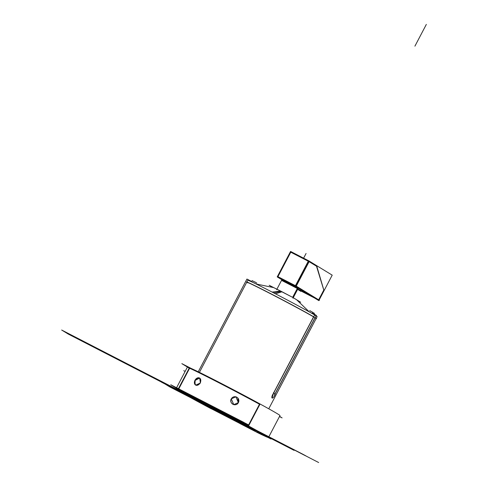 <?xml version="1.0" encoding="UTF-8"?>
<svg xmlns="http://www.w3.org/2000/svg" width="488" height="488" viewBox="0 0 488 488"><rect width="100%" height="100%" fill="white"/><g stroke="black" fill="none" stroke-linecap="round" stroke-linejoin="round"><path stroke-width="0.73" d="M277.324 276.971L295.996 286.621L309.368 261.153L308.556 260.69L295.185 286.157L318.835 300.62L319.091 300.132L319.451 300.315L295.801 285.852L277.459 276.44M308.538 260.726L290.58 251.436L277.214 276.903L281.869 279.746M295.423 285.7L277.922 276.69M277.94 276.653L290.781 252.204L277.94 276.653L290.781 252.204L277.94 276.653L290.781 252.204L308.276 261.214M308.751 261.458L295.911 285.919M297.881 288.896L302.871 291.733M311.07 295.954L311.936 296.399M318.64 299.852L296.24 286.157M287.78 281.844L298.174 287.591L287.78 281.844M309.355 261.184L332.206 275.153L324.191 290.415M324.087 290.616L319.103 300.102M318.652 299.827L323.782 290.061L316.492 266.192L309.099 261.672L316.492 266.192L309.099 261.672L316.492 266.192L323.782 290.061L318.652 299.827L323.782 290.061L316.492 266.192L323.782 290.061L318.652 299.827L323.782 290.061L316.492 266.192L309.099 261.672M316.706 265.899L323.971 290.561M317.005 266.472L308.959 261.55L290.311 251.954M297.625 289.384L300.864 291.366L301.035 291.037M318.896 300.236L324.239 290.049M314.516 297.979L300.205 290.61M310.094 295.508L303.658 292.196M303.78 292.3L310.216 295.612M302.993 291.854L310.728 295.838M310.874 295.96L303.146 291.976M308.312 294.185L302.987 291.507M243.799 422.364L170.757 384.745L178.126 389.253M260.592 432.63L268.4 437.407M268.491 437.462L271.023 439.011L266.539 436.699M257.78 431.05L266.302 436.26M262.629 434.57A52.253 1.183 27.7 0 1 261.257 433.917A52.253 1.183 -152.3 0 0 262.629 434.57A52.253 1.183 27.7 0 1 261.257 433.917A52.253 1.183 -152.3 0 0 262.629 434.57L261.257 433.917L262.629 434.57M255.126 430.776L207.424 406.205M196.072 400.093L188.014 395.164L201.355 402.954L196.072 400.093A52.253 1.183 -152.3 0 0 201.355 402.954A52.253 1.183 27.7 0 1 196.072 400.093L184.421 392.962L196.072 400.093A52.253 1.183 -152.3 0 0 201.355 402.954A52.253 1.183 27.7 0 1 196.072 400.093L184.421 392.962M183.287 392.273L181.987 391.474M178.529 389.363A52.253 1.183 27.7 0 1 248.404 425.341A52.253 1.183 -152.3 0 0 178.529 389.363A52.253 1.183 27.7 0 1 248.404 425.341A52.253 1.183 -152.3 0 0 178.529 389.363C186.886 392.919 224.98 412.543 248.764 425.536C224.98 412.543 186.886 392.919 178.529 389.363C186.886 392.919 224.98 412.543 248.764 425.536C224.98 412.543 186.886 392.919 178.529 389.363A52.253 1.183 -152.3 0 1 248.404 425.341M205.43 405.022L203.502 403.844C207.876 406.156 208.516 406.553 205.43 405.022C208.516 406.553 207.876 406.156 203.502 403.844C207.876 406.156 208.516 406.553 205.43 405.022C208.516 406.553 207.876 406.156 203.502 403.844L205.43 405.022M259.256 432.74L261.245 433.722L259.256 432.74M260.195 433.082L257.329 431.563L260.195 433.082M297.521 300.626L300.675 302.249L292.806 297.436L269.175 285.267L272.664 287.401M257.896 432.74L257.865 432.801A52.253 1.183 -152.3 0 0 268.455 437.522A52.253 1.183 -152.3 0 1 257.865 432.801L257.865 432.801A52.253 1.183 -152.3 0 0 268.455 437.522A52.253 1.183 -152.3 0 0 222.748 412.183A52.253 1.183 -152.3 0 0 175.936 388.948A52.253 1.183 -152.3 0 0 211.31 408.828L211.347 408.761M268.455 437.522L279.984 415.569L268.455 437.522A52.253 1.183 -152.3 0 0 222.748 412.183A52.253 1.183 -152.3 0 0 175.936 388.948A52.253 1.183 -152.3 0 1 222.748 412.183A52.253 1.183 -152.3 0 1 268.455 437.522L279.984 415.569A52.253 1.183 -152.3 0 0 260.067 404.003L259.72 403.783A52.253 1.183 -152.3 0 0 190.997 368.349A52.253 1.183 -152.3 0 1 259.707 403.802A52.253 1.183 -152.3 0 0 190.997 368.349M175.936 388.948A52.253 1.183 -152.3 0 0 211.31 408.828A52.253 1.183 -152.3 0 1 175.936 388.948L223.12 413.245L228.591 416.587L163.7 383.165L158.228 379.816L223.12 413.245L228.591 416.587L163.7 383.165L158.228 379.816L175.936 388.942L176.345 388.161L175.936 388.948L176.345 388.161M279.984 415.569A52.253 1.183 -152.3 0 0 260.067 404.003A52.253 1.183 -152.3 0 1 279.984 415.569M178.315 389.766L178.748 388.942M179.999 389.503L248.624 424.92M248.984 425.115L248.551 425.939M231.318 416.014L224.224 412.262L231.318 416.014M193.37 396.378L188.185 393.798L193.37 396.378M266.094 436.668L266.521 435.845M254.882 401.252L181.841 363.633L189.21 368.141M279.575 416.349L282.107 417.905L279.471 416.545M189.612 368.251A52.253 1.183 27.7 0 1 259.488 404.229A52.253 1.183 27.7 0 0 189.612 368.251L178.785 388.881L189.612 368.251A52.253 1.183 27.7 0 1 259.488 404.229A52.253 1.183 27.7 0 0 189.612 368.251L178.785 388.881L189.612 368.251M268.76 408.785L317.121 316.663A39.156 0.891 -152.3 0 0 282.869 297.674A39.156 0.891 -152.3 0 0 247.782 280.258L199.421 372.381M315.791 318.085L316.462 318.725A39.668 0.903 -152.3 0 0 268.26 292.568M272.145 292.092L280.673 291.055L291.446 296.741M309.154 311.747L296.484 299.638L293.569 297.906M315.394 317.975L313.943 317.09M247.953 282.942A39.156 0.891 27.7 0 1 270.541 293.587A39.156 0.891 -152.3 0 0 247.953 282.942A39.156 0.891 27.7 0 1 270.541 293.587A39.156 0.891 27.7 0 1 313.607 316.755A39.156 0.891 -152.3 0 0 270.541 293.587A39.156 0.891 -152.3 0 0 246.965 282.082M275.439 293.8L282.046 291.763L274.103 287.804M272.444 294.721A39.668 0.903 -152.3 0 0 246.446 281.972M270.706 293.556L270.334 293.63M261.684 434.692L205.832 405.925M189.484 367.616L178.419 388.692M196.2 400.727L177.955 389.57M259.72 403.783L248.191 425.743L266.436 436.9M259.848 404.424L248.819 425.432L259.848 404.424M238.272 402.826A4.032 4.008 105.3 0 0 235.917 396.842A4.032 4.008 105.3 0 0 231.196 399.086M231.428 398.641A4.032 4.008 105.3 0 0 233.789 404.625L238.357 402.594L237.79 398.001M235.893 396.835L231.263 398.849L233.764 404.619M233.789 404.625A4.032 4.008 105.3 0 0 238.51 402.38M200.062 383.056A4.032 2.897 -61 0 0 199.549 378.017A4.032 2.897 -61 0 0 194.883 380.481M195.767 385.142L200.416 382.958L199.684 378.09M199.616 378.06L195.224 380.384L194.736 383.836M195.121 380.03A4.032 2.897 -61 0 0 195.633 385.069A4.032 2.897 -61 0 0 200.3 382.604M239.419 421.028L237.101 420.015L241.292 422.297M239.059 420.833L243.195 423.212L240.926 422.108M259.213 433.259L257.292 432.081M256.926 431.892L258.847 433.07M205.387 405.534L203.465 404.363M203.099 404.174L205.027 405.351M185.629 393.23L183.274 392.291L187.465 394.572M185.263 393.053L189.368 395.493L187.099 394.389M274.476 395.158L316.358 315.382L314.87 314.62M314.986 317.725L275.275 393.365L314.986 317.725M314.461 313.351L312.534 312.357M311.228 311.503L309.825 310.649M309.697 310.716L312.607 312.216M273.042 394.286L314.931 314.51L312.149 313.076M274.903 394.341L273.738 392.694L274.903 394.341L273.738 392.694L313.552 316.865L273.738 392.694L313.552 316.865L273.738 392.694L272.017 397.988M274.079 392.626A3.318 1.086 117.2 0 0 272.188 395.738A3.318 1.086 117.2 0 0 272.133 398.049A3.318 1.086 117.2 0 0 273.939 396.72A3.318 1.086 117.2 0 0 275.397 393.432M273.518 392.578L273.89 392.773M198.244 371.807L246.94 279.057L252.009 281.668M252.015 280.57L254.925 282.07M254.834 281.887L256.767 283.07M297.704 287.694L297.534 288.042L298.113 288.451M297.527 288.042L292.635 297.351M298.333 288.042L297.9 288.865L297.479 288.573L297.912 287.749L297.479 288.573L281.997 280.6M282.156 279.49L298.314 288.072L298.125 288.451M297.967 288.018L281.796 279.886M297.851 288.237L292.965 297.54M176.04 388.924L222.418 412.811L239.956 423.541L222.418 412.811L239.956 423.541L257.884 432.771L239.956 423.541L257.884 432.771L239.956 423.541L222.418 412.811L240.303 423.749L257.865 432.795L240.303 423.749L222.418 412.811L176.04 388.924L222.418 412.811L176.04 388.924L222.418 412.811L228.402 416.471L205.161 404.503L199.177 400.843L222.418 412.811L228.402 416.471L205.161 404.503L199.177 400.843L222.418 412.811L228.402 416.471L160.113 381.299L154.129 377.639L175.967 388.887L154.129 377.639L175.967 388.887L154.129 377.639L160.113 381.299L228.402 416.471L205.161 404.503L199.177 400.843L222.418 412.811L228.402 416.471L205.161 404.503L199.177 400.843L222.418 412.811L230.153 417.545L161.864 382.372L158.771 380.481L199.177 400.843L222.418 412.811L230.153 417.545L161.864 382.372L158.771 380.481L199.177 400.843L222.418 412.811L228.402 416.471L219.106 411.683L213.122 408.023L222.418 412.811L228.402 416.471L219.106 411.683L213.122 408.023L222.418 412.811L230.153 417.545L154.129 377.639L230.153 417.545L222.418 412.811L228.402 416.471L222.418 412.811L242.457 423.133L248.837 427.195C242.011 423.566 245.842 425.908 250.271 428.074L251.942 428.934L250.271 428.074C245.842 425.908 242.011 423.566 248.837 427.195L242.457 423.133L255.084 430.855L242.457 423.133L221.18 412.055L228.823 416.227L222.418 412.811L228.823 416.227L222.418 412.811L228.823 416.227L222.418 412.811L228.823 416.227L222.418 412.811L228.823 416.227L222.418 412.811L228.823 416.227L222.418 412.811L228.823 416.227L222.418 412.811L228.823 416.227L222.418 412.811L228.823 416.227L222.418 412.811L228.823 416.227L222.418 412.811L228.823 416.227L222.418 412.811L229.11 416.905L164.212 383.483L157.52 379.389L175.967 388.887M222.809 413.299L207.357 405.345L222.809 413.299M163.791 382.805C160.351 381.097 161.064 381.537 165.938 384.117C169.379 385.819 168.665 385.38 163.791 382.805C160.351 381.097 161.064 381.537 165.938 384.117C169.379 385.819 168.665 385.38 163.791 382.805M242.188 422.992L255.078 430.873L242.188 422.992L224.212 413.739L242.188 422.992M257.554 432.392L257.89 432.6L257.554 432.392M239.919 423.34L224.212 413.739L239.919 423.34M239.12 421.675L232.678 418.356L239.12 421.675M212.933 408.011C204.472 403.637 209.035 406.431 217.233 410.64C225.694 415.007 221.125 412.214 212.933 408.011C204.472 403.637 209.035 406.431 217.233 410.64C225.694 415.007 221.125 412.214 212.933 408.011M157.654 379.469L175.961 388.899L157.654 379.469L164.267 383.513L157.654 379.469L164.267 383.513L157.654 379.469L175.961 388.899L157.654 379.469L164.267 383.513L99.375 350.091L92.757 346.047L157.654 379.469L164.267 383.513L99.375 350.091L92.757 346.047L222.552 412.891L229.165 416.941L164.267 383.513L157.654 379.469L222.552 412.891L229.165 416.941L164.267 383.513L157.654 379.469L175.961 388.899L157.654 379.469L163.651 383.141L98.759 349.713L92.757 346.047L157.654 379.469L163.651 383.141L98.759 349.713L92.757 346.047L181.652 391.834L61.659 330.028L181.652 391.834L138.501 369.605L175.961 388.899L157.746 379.53L175.961 388.899L157.746 379.53L164.267 383.513L99.375 350.091L92.757 346.047L175.961 388.899L157.746 379.53L164.267 383.513L99.375 350.091L92.757 346.047L157.654 379.469L164.267 383.513L157.654 379.469L164.267 383.513L157.654 379.469L175.961 388.899L157.654 379.469L164.267 383.513L157.654 379.469L164.267 383.513L157.654 379.469L175.961 388.899L157.654 379.469L164.267 383.513L99.375 350.091L93.281 346.364L158.173 379.786L164.267 383.513L99.375 350.091L93.281 346.364L158.173 379.786L164.267 383.513L157.654 379.469L164.267 383.513L157.654 379.469L175.961 388.899L157.654 379.469L164.267 383.513L133.169 367.501L127.679 364.139L124.977 362.749L130.473 366.11L68.277 334.079L61.659 330.028L68.277 334.079L99.375 350.091L92.854 346.102L157.746 379.53L164.267 383.513L133.169 367.501L127.679 364.139L124.977 362.749L130.473 366.11L99.375 350.091L92.854 346.102L157.746 379.53L164.267 383.513L157.654 379.469L164.267 383.513L157.654 379.469L175.961 388.899L143.466 372.173L175.961 388.899L157.654 379.469L175.961 388.899L157.654 379.469L175.961 388.899L157.654 379.469L175.961 388.899L157.654 379.469L164.267 383.513L157.746 379.53L164.267 383.513L99.375 350.091L92.854 346.102L157.746 379.53L164.267 383.513L99.375 350.091L92.854 346.102L157.746 379.53L164.267 383.513L99.375 350.091L92.757 346.047L157.654 379.469L164.267 383.513L99.375 350.091L92.757 346.047L175.961 388.899L157.654 379.469L164.267 383.513L157.654 379.469L164.267 383.513L99.375 350.091L92.757 346.047L157.654 379.469L164.267 383.513L99.375 350.091L92.757 346.047L157.654 379.469L164.267 383.513L99.375 350.091L92.757 346.047L157.654 379.469L164.267 383.513L99.375 350.091L92.757 346.047L157.654 379.469L164.267 383.513L99.375 350.091L92.757 346.047L157.654 379.469L164.267 383.513L99.375 350.091L92.757 346.047L157.654 379.469L164.267 383.513L99.375 350.091L92.757 346.047L157.654 379.469L164.267 383.513L99.375 350.091L92.757 346.047L157.654 379.469L164.267 383.513L143.466 372.173L164.261 383.513L157.654 379.469L164.267 383.513L157.654 379.469L164.267 383.513L157.654 379.469L164.267 383.513L99.375 350.091L164.267 383.513L157.654 379.469M176.009 388.924L222.552 412.891L229.165 416.941L164.267 383.513L229.165 416.941L164.267 383.513L229.165 416.941L222.552 412.891L229.165 416.941L222.552 412.891L229.165 416.941L145.113 373.649L138.501 369.605L145.113 373.649L229.165 416.941L222.552 412.891L229.165 416.941L222.552 412.891L287.444 446.319L294.057 450.363L268.601 437.248L294.057 450.363L268.601 437.248L294.057 450.363L268.601 437.248L294.057 450.363L268.601 437.248L294.057 450.363L268.601 437.248L294.057 450.363L268.601 437.248L294.057 450.363L287.45 446.319L294.057 450.357L287.444 446.319L222.552 412.891L229.165 416.941L164.261 383.513L229.165 416.941L164.267 383.513L229.165 416.941L222.552 412.891L229.165 416.941L222.552 412.891L229.165 416.941L222.552 412.891L229.165 416.941L222.552 412.891L229.165 416.941L164.267 383.513L229.165 416.941L222.552 412.891L229.165 416.941L222.552 412.891L251.887 428L222.552 412.891L229.165 416.941L164.267 383.513L229.165 416.941L222.552 412.891L229.165 416.941L222.552 412.891L229.165 416.941L164.267 383.513L267.137 436.498L229.165 416.941L267.137 436.498L229.165 416.941L222.552 412.891L229.165 416.941L222.552 412.891L229.165 416.941L222.552 412.891L243.445 424.292L149.987 376.163L145.729 373.558L160.015 380.915L145.729 373.558L149.987 376.163L243.445 424.292L222.552 412.891L229.165 416.941L222.552 412.891L229.165 416.941L222.552 412.891L287.444 446.319L222.552 412.891L287.444 446.319L222.552 412.891L229.165 416.941L267.137 436.498L229.165 416.941L267.137 436.498L229.165 416.941L222.552 412.891L287.444 446.319L222.552 412.891L229.165 416.941L267.137 436.498L229.165 416.941L222.552 412.891L287.444 446.319L222.552 412.891L229.165 416.941L267.137 436.498L229.165 416.941L222.552 412.891L176.009 388.924L222.552 412.891L176.003 388.924L222.552 412.891L176.009 388.924L222.552 412.891L176.009 388.924L222.552 412.891L176.009 388.924L222.552 412.891L176.009 388.924L222.552 412.891L176.009 388.924L222.552 412.891L176.009 388.924L222.552 412.891L176.009 388.924L222.552 412.891L176.009 388.924L222.552 412.897L229.159 416.935L222.552 412.897L229.159 416.935L222.552 412.897L287.45 446.319L176.009 388.924M224.565 414.129C216.373 409.92 211.804 407.126 220.265 411.5C228.463 415.703 233.026 418.497 224.565 414.129C216.373 409.92 211.804 407.126 220.265 411.5C228.463 415.703 233.026 418.497 224.565 414.129M221.076 411.994C216.776 409.865 217.666 410.408 223.76 413.635C228.061 415.764 227.164 415.215 221.076 411.994C216.776 409.865 217.666 410.408 223.76 413.635C228.061 415.764 227.164 415.215 221.076 411.994M224.773 414.257C215.787 409.639 210.779 406.577 220.058 411.372C229.049 415.983 234.057 419.046 224.773 414.257C215.787 409.639 210.779 406.577 220.058 411.372C229.049 415.983 234.057 419.046 224.773 414.257M218.392 410.737L226.444 414.885L218.392 410.737M190.692 397.69L169.763 386.905L159.173 380.433L224.071 413.855L234.661 420.333L224.071 413.855L234.661 420.333L224.071 413.855L159.173 380.433L224.071 413.855L159.173 380.433L169.763 386.905L159.173 380.433L169.763 386.905L190.692 397.69M426.341 24.4L414.91 46.165L426.341 24.4M231.263 398.849C228.646 403.344 236.18 407.321 238.357 402.594C236.18 407.321 228.646 403.344 231.263 398.849C228.646 403.344 236.18 407.321 238.357 402.594L235.905 396.842M200.416 382.958C201.001 377.438 199.269 376.577 195.224 380.384C194.438 385.788 196.164 386.649 200.416 382.958C201.001 377.438 199.269 376.577 195.224 380.384C194.438 385.788 196.164 386.649 200.416 382.958C201.001 377.438 199.269 376.577 195.224 380.384C194.438 385.788 196.164 386.649 200.416 382.958M281.137 291.446L273.774 292.934M282.339 279.953L297.82 287.926M297.704 288.146L292.818 297.448M218.636 410.5C233.057 417.905 241.09 422.815 226.2 415.123C211.78 407.718 203.746 402.807 218.636 410.5C233.057 417.905 241.09 422.815 226.2 415.123C211.78 407.718 203.746 402.807 218.636 410.5M214.677 408.828L230.159 416.801L214.677 408.828M210.011 407.071L203.392 403.027L208.949 405.888L215.568 409.932L203.392 403.027L208.949 405.888L215.568 409.932L210.011 407.071M151.286 376.602L154.476 378.243L151.286 376.602M169.312 385.886L172.502 387.527L169.312 385.886M111.917 355.911L118.529 359.955L112.972 357.094L106.36 353.05L118.529 359.955L112.972 357.094L106.36 353.05L111.917 355.911M188.874 395.469L186.587 394.292L188.874 395.469M188.014 395.164L226.548 415.977L256.712 430.953L226.548 415.977L188.014 395.164M270.541 293.587A39.156 0.891 27.7 0 1 313.607 316.755A39.156 0.891 -152.3 0 0 270.541 293.587M188.752 395.487L195.365 399.532L188.752 395.487M259.836 433.759L258.109 432.923L259.836 433.759M223.547 413.501C218.423 410.792 217.672 410.329 221.29 412.122C226.414 414.83 227.164 415.294 223.547 413.501C218.423 410.792 217.672 410.329 221.29 412.122C226.414 414.83 227.164 415.294 223.547 413.501C218.423 410.792 217.672 410.329 221.29 412.122C226.414 414.83 227.164 415.294 223.547 413.501C218.423 410.792 217.672 410.329 221.29 412.122C226.414 414.83 227.164 415.294 223.547 413.501M229.378 416.471L318.658 462.532L229.378 416.471M227.884 415.63L302.462 454.035C306.678 456.268 307.3 456.646 304.317 455.176L227.127 415.239L302.462 454.035C306.678 456.268 307.3 456.646 304.317 455.176L227.884 415.63M175.997 388.924L240.102 422.248L225.816 414.891L229.159 416.935L225.816 414.891L240.102 422.248L236.924 420.308L175.997 388.924M185.141 371.411L183.726 370.685M219.948 411.305C229.36 416.136 234.6 419.338 224.883 414.324C215.476 409.493 210.236 406.284 219.948 411.305C229.36 416.136 234.6 419.338 224.883 414.324C215.476 409.493 210.236 406.284 219.948 411.305M221.125 412.025C216.989 409.975 217.849 410.5 223.705 413.598C227.841 415.648 226.987 415.123 221.125 412.025C216.989 409.975 217.849 410.5 223.705 413.598C227.841 415.648 226.987 415.123 221.125 412.025C216.989 409.975 217.849 410.5 223.705 413.598C227.841 415.648 226.987 415.123 221.125 412.025C216.989 409.975 217.849 410.5 223.705 413.598C227.841 415.648 226.987 415.123 221.125 412.025C226.987 415.123 227.841 415.648 223.705 413.598C217.849 410.5 216.989 409.975 221.125 412.025C226.987 415.123 227.841 415.648 223.705 413.598C217.849 410.5 216.989 409.975 221.125 412.025M220.692 411.756C228.53 415.904 229.683 416.612 224.144 413.867C216.306 409.719 215.153 409.017 220.692 411.756C228.53 415.904 229.683 416.612 224.144 413.867C216.306 409.719 215.153 409.017 220.692 411.756M306.074 253.467L303.597 258.183L306.074 253.467M220.484 411.628C227.853 415.416 231.959 417.923 224.352 413.995C216.983 410.213 212.878 407.7 220.484 411.628C227.853 415.416 231.959 417.923 224.352 413.995C216.983 410.213 212.878 407.7 220.484 411.628M228.591 416.587L223.12 413.245L288.018 446.666L293.489 450.015L268.626 437.205L293.489 450.015L288.018 446.666L223.12 413.245L228.591 416.587L266.674 436.199L228.591 416.587M303.865 257.682L303.597 258.183L303.865 257.682M267.131 436.492L229.159 416.935L267.131 436.492M287.31 446.233L294.002 450.326L287.31 446.233L222.418 412.811L229.11 416.905L267.095 436.467L229.11 416.905L222.418 412.811L229.11 416.905L164.212 383.483L157.52 379.389M218.99 411.048L225.846 414.58L218.99 411.048M221.278 412.116C217.611 410.304 218.374 410.768 223.559 413.513C227.219 415.325 226.463 414.861 221.278 412.116C217.611 410.304 218.374 410.768 223.559 413.513C227.219 415.325 226.463 414.861 221.278 412.116M176.571 387.734L187.429 367.049M256.072 283.967L273.518 287.578M247.373 282.168L246.464 281.979M298.339 288.03L292.977 298.241M282.046 279.435L281.796 279.874M282.021 279.459L276.659 289.671M281.582 280.301L281.918 279.654"/></g></svg>
